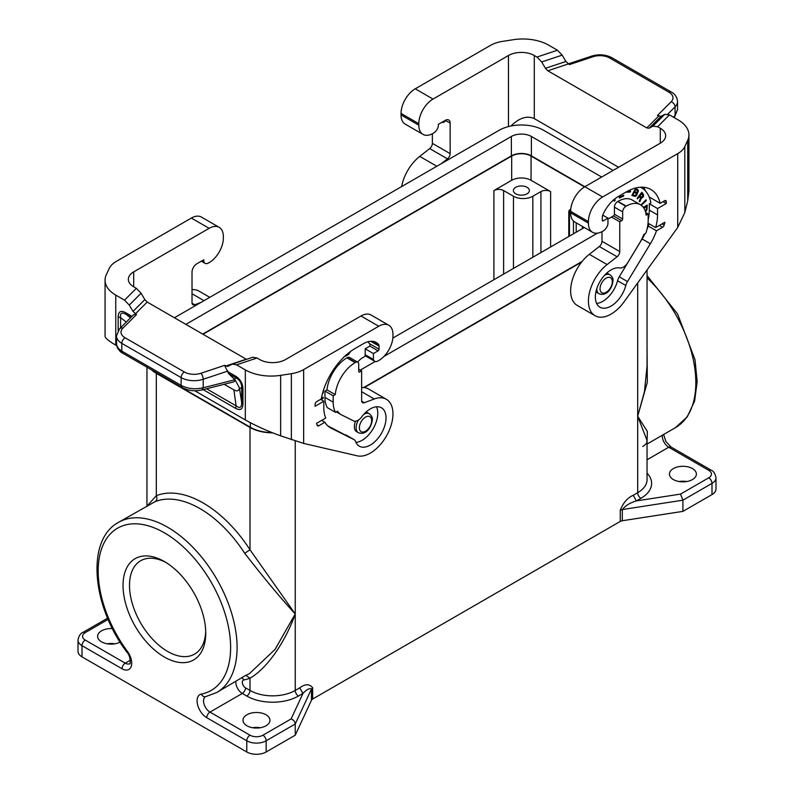 <?xml version="1.0" encoding="UTF-8"?>
<svg xmlns="http://www.w3.org/2000/svg" width="794" height="794" viewBox="0 0 794 794"><rect width="100%" height="100%" fill="white"/><g stroke="black" fill="none" stroke-linecap="round" stroke-linejoin="round"><path stroke-width="1.19" d="M550.619 246.974L550.619 191.582A6.848 3.96 -0 0 0 540.922 191.582L532.843 196.247A13.706 7.91 180 0 1 513.46 196.247L513.46 268.432M647.05 269.97L647.05 365.895L644.47 391.631L637.681 416.245L647.318 431.38L647.05 442.903M647.05 346.779L647.318 382.291L637.681 416.245L647.05 440.481C645.929 442.298 649.363 441.583 642.783 446.526M527.037 193.825A8 4.615 0 0 0 529.38 190.56A8 4.615 0 0 0 524.437 186.292A8 4.615 0 0 0 515.723 187.295A8 4.615 0 0 0 513.381 190.56A8 4.615 0 0 0 518.323 194.818A8 4.615 0 0 0 527.037 193.825M203.006 334.264L511.683 156.051L511.683 180.298L493.918 190.56A6.848 3.96 -0 0 1 503.614 190.56L513.46 196.247M550.619 191.582L531.067 180.298A13.706 7.91 180 0 0 511.683 180.298M613.127 170.412L543.672 130.315A31.522 18.202 -0 0 0 499.089 130.315L174.412 317.759M620.263 521.43L620.263 510.234L622.307 509.559C625.632 505.49 630.337 502.612 636.411 500.915L640.917 498.314A4.566 2.64 60 0 1 637.681 492.717L633.185 495.317L636.411 500.915L680.547 494.086L682.909 500.18L711.99 483.397L711.99 494.583L682.909 511.376L622.307 520.745A4.566 2.64 -0 0 0 620.263 521.43L312.657 699.028L312.657 687.832C309.61 683.773 305.303 683.773 299.735 687.832L302.961 693.43L291.14 718.907C293.621 719.96 294.991 721.657 295.239 724.009L266.159 740.792L266.159 751.978L295.239 735.194L311.476 700.209A4.566 2.64 180 0 1 312.657 699.028M679.078 481.531A13.478 7.781 180 0 1 686.741 481.531M680.547 494.086L708.754 477.799A4.566 2.64 -120 0 1 711.99 483.397A13.706 7.91 180 0 0 715.999 477.799L715.999 488.995A13.706 7.91 180 0 1 711.99 494.583M107.607 618.159L82.963 632.381C80.472 633.284 78.824 635.845 78.001 640.073L78.001 651.259A13.706 7.91 0 0 0 82.01 656.856L246.775 751.978A13.706 7.91 0 0 0 266.159 751.978M260.293 727.731A13.478 7.781 0 0 0 252.641 727.731M114.922 643.805A13.478 7.781 0 0 0 107.259 643.805M643.09 197.13L643.626 194.778L641.86 192.247L637.155 198.232L637.622 198.857L639.507 196.465L640.599 198.401L639.23 201.031L639.785 201.765L641.373 198.202L643.09 197.13L641.046 198.014L639.527 201.428M511.683 156.051A13.706 7.91 180 0 1 531.067 156.051L584.543 186.918M677.719 153.639L677.719 227.471L684.815 212.534L684.815 146.543A27.413 15.83 -0 0 1 677.719 153.639L602.626 196.991A20.098 11.602 -60 0 0 588.414 221.615L570.648 211.353A20.098 11.602 -60 0 1 584.86 186.729L531.394 155.862A14.163 8.178 -0 0 0 511.366 155.862L202.678 334.085M692.437 479.576A13.478 7.781 -0 0 0 696.388 474.068A13.478 7.781 -0 0 0 688.07 466.882A13.478 7.781 -0 0 0 673.381 468.569A13.478 7.781 -0 0 0 669.431 474.068A13.478 7.781 -0 0 0 677.748 481.253A13.478 7.781 -0 0 0 692.437 479.576M531.394 155.862L531.394 136.469L601.663 177.032M584.305 227.531L392.851 338.065M531.394 136.469A14.163 8.178 -0 0 0 511.366 136.469L185.875 324.379M360.337 370.083L375.225 361.478M383.909 356.466L597.475 233.168M682.909 511.376L682.909 500.18L622.307 509.559L622.307 520.745M581.615 262.099L364.228 387.601M643.458 196.545L642.763 196.942M363.751 414.359A10.967 6.332 -60 0 1 363.89 414.289A10.967 6.332 -60 0 1 369.369 413.743L367.592 412.721A10.967 6.332 120 0 0 365.875 412.215M333.192 395.819L335.257 394.628L327.019 389.874L324.954 391.065L333.192 395.819L333.192 402.161A31.978 18.461 120 0 0 335.534 412.374L337.539 411.223A29.467 17.011 120 0 0 341.073 414.627A29.467 17.011 120 0 0 341.599 414.905L353.588 420.899A9.141 5.28 -60 0 0 361.607 417.009A22.163 12.793 120 0 1 381.428 407.779A22.163 12.793 120 0 1 381.428 433.365A22.163 12.793 120 0 1 359.265 446.159A22.163 12.793 120 0 1 355.573 441.524A9.141 5.28 -60 0 0 354.045 439.608L345.807 434.854A9.141 5.28 -60 0 1 345.966 434.953M335.534 412.374L327.297 407.62A31.978 18.461 120 0 1 324.954 397.407L324.954 391.065M358.719 371.384A1.37 0.794 120 0 0 358.997 372.009A1.37 0.794 120 0 0 359.682 371.949L358.719 371.384L358.719 364.297A4.566 2.64 120 0 0 357.766 362.203L349.529 357.449A4.566 2.64 120 0 0 347.246 357.677L346.928 357.866A28.326 16.356 120 0 0 327.019 389.874M357.766 362.203A4.566 2.64 120 0 0 355.484 362.431L355.166 362.62A28.326 16.356 120 0 0 335.257 394.628M194.699 390.708L245.326 419.937C255.42 425.644 267.181 430.944 280.629 435.846L303.655 443.429L357.379 455.845A31.978 18.461 -60 0 0 387.671 433.752A31.978 18.461 -60 0 0 386.341 399.273A31.978 18.461 -60 0 0 374.272 398.985L364.297 402.717A4.566 2.64 -60 0 1 362.57 402.677A4.566 2.64 -60 0 1 361.627 400.583L361.627 370.828L359.682 371.949M361.627 370.828L358.719 369.15M321.669 420.383L324.895 422.249L318.751 425.792A2.283 1.32 -60 0 1 317.61 425.912A2.283 1.32 -60 0 1 317.233 425.435A50.717 29.279 -60 0 1 316.528 423.351L325.738 418.031A38.38 22.163 120 0 1 323.823 407.57L323.823 401.228L315.099 406.26L315.099 404.404A2.283 1.32 -60 0 1 316.717 401.605L321.223 399.005A49.347 28.485 120 0 1 355.166 348.447L363.235 343.782A26.043 15.036 120 0 1 376.257 342.492A26.043 15.036 120 0 1 378.52 344.358L373.517 341.47M324.895 422.249A41.348 23.87 120 0 0 330.294 427.708A41.348 23.87 120 0 0 331.029 428.105L329.579 427.271M331.029 428.105L353.886 439.529L327.743 425.832M355.94 442.407A22.163 12.793 120 0 0 373.19 428.611A22.163 12.793 120 0 0 376.515 406.776M323.823 401.228L320.597 399.362M182.074 387.462L122.762 353.211L121.81 351.127L181.131 385.368C187.85 388.832 195.205 389.626 203.195 387.77L202.033 389.914C194.957 391.581 188.307 390.757 182.074 387.462L181.131 385.368L181.131 377.597A4.566 2.64 -60 0 1 184.367 371.999A13.706 7.91 180 0 0 200.912 373.259L224.573 365.369L227.828 366.411L232.334 364.079L252.81 357.25L257.048 358.005L259.698 359.543A18.272 10.55 0 0 0 285.542 359.543L360.982 315.992A20.098 11.602 120 0 1 371.026 314.99L388.802 325.252A20.098 11.602 120 0 1 392.961 334.453L392.961 335.951A20.098 11.602 -60 0 1 377.765 361.091A6.848 3.96 -60 0 1 374.679 361.25A6.848 3.96 -60 0 1 373.418 359.454L373.418 353.568L378.103 350.869A1.37 0.794 120 0 0 379.066 349.191L379.066 346.124A4.566 2.64 120 0 0 378.52 344.358M357.657 362.143A13.955 8.059 120 0 1 362.114 358.054L364.208 356.834A1.37 0.794 -60 0 0 365.18 355.156L365.18 348.814L369.061 346.571A1.37 0.794 120 0 0 369.944 344.467A22.847 13.19 120 0 0 367.811 341.807M350.601 351.424L348.546 354.422L345.579 356.218L345.579 355.523M321.342 398.37L323.178 397.308L323.178 398.36L321.014 399.61M323.704 389.467L323.128 393.199L322.503 393.427M355.553 421.217A10.967 6.332 120 0 0 356.625 431.708L358.402 432.73A10.967 6.332 -60 0 1 356.129 427.718A10.967 6.332 -60 0 1 358.372 420.125M345.579 355.841L348.715 353.796L350.035 351.841M346.482 354.719L349.588 352.179M322.86 397.496L322.86 398.171L320.697 399.422M323.029 391.601L322.592 393.09M373.418 359.454L365.18 354.7M373.418 353.568L365.18 348.814M116.629 345.638L115.765 345.142C108.798 341.073 105.225 338.135 105.066 336.338L105.066 280.173A36.554 21.101 -0 0 0 115.765 295.1L124.529 300.152L129.263 305.075L133.015 311.417L136.528 314.543L133.799 314.543L119.636 328.706A4.566 3.236 -135 0 1 122.862 328.2L136.528 314.543M201.339 261.176L205.07 263.33A6.848 3.96 -60 0 0 208.157 263.171A20.098 11.602 -60 0 0 223.352 238.021L223.352 236.533A20.098 11.602 120 0 0 219.194 227.332L201.418 217.07A20.098 11.602 120 0 0 191.374 218.062L116.281 261.415A27.413 15.83 -0 0 0 109.185 268.511L106.307 274.714A36.554 21.101 -0 0 0 105.066 280.173M388.802 325.252A20.098 11.602 120 0 0 378.748 326.245L303.655 369.597A27.413 15.83 180 0 1 291.368 373.696L280.629 375.354A36.554 21.101 180 0 1 245.326 369.895L236.562 364.833L232.334 364.079M224.573 365.369L228.652 373.617L235.252 380.137L239.391 387.73L241.684 402.637C241.664 407.63 239.818 408.702 236.116 405.843L235.54 408.324L203.165 389.626M242.944 388.961L241.684 387.551C241.664 383.284 239.818 380.078 236.116 377.924L235.54 376.128C240.284 379.095 242.756 383.373 242.944 388.961L242.944 404.037L241.684 402.637L241.684 387.551L239.719 388.683M239.391 387.73C238.974 390.976 237.138 391.69 233.883 389.884L224.196 384.296M246.477 359.354L147.208 302.057L144.836 299.596L133.015 311.417M133.7 286.803A18.272 10.55 180 0 1 128.35 279.339A18.272 10.55 180 0 1 133.7 271.876L133.7 286.803L136.36 288.331L141.084 293.244L144.836 299.596M234.915 379.731L203.195 387.77L203.195 379.274A18.272 10.55 180 0 1 181.131 377.597L121.81 343.345L121.81 351.127L121.323 350.829L118.574 348.626L116.579 345.082L116.46 335.892A18.272 10.55 -0 0 0 121.81 343.345A4.566 2.64 -60 0 1 125.045 337.758A13.706 7.91 -0 0 1 122.862 328.2M118.147 330.502L118.147 316.905C118.346 311.546 120.817 310.117 125.561 312.628L126.147 314.434C121.81 311.943 119.954 313.015 120.589 317.64L126.266 322.076M202.033 389.914L233.972 381.815L235.252 380.137M118.147 316.905L120.589 317.64L120.589 327.753M192.019 289.631A31.978 18.461 -60 0 1 198.957 291.09L209.785 297.343M200.882 302.474L194.689 304.797A4.566 2.64 -60 0 1 192.962 304.757A4.566 2.64 -60 0 1 192.019 302.663L192.019 272.153A6.848 3.96 120 0 1 196.862 263.767L203.81 259.757L203.81 261.534A6.848 3.96 -60 0 0 205.07 263.33M604.433 275.409A10.967 6.332 -60 0 1 604.571 275.329A10.967 6.332 -60 0 1 610.05 274.784L608.273 273.761A10.967 6.332 120 0 0 606.556 273.255M626.218 206.132L617.98 201.378A28.326 16.356 -60 0 1 632.143 199.969L640.381 204.723A28.326 16.356 -60 0 0 626.218 206.132L625.89 206.321A4.566 2.64 -60 0 0 622.655 211.909L622.655 218.995A1.37 0.794 -60 0 1 621.692 220.682L619.757 221.794L619.757 251.559A4.566 2.64 120 0 1 617.087 256.77L607.102 264.561L589.337 254.308A31.978 18.461 120 0 0 571.69 282.356A31.978 18.461 120 0 0 577.268 305.452L595.043 315.714A31.978 18.461 120 0 0 624.005 301.918L677.719 227.471M589.337 254.308L599.311 246.507A4.566 2.64 120 0 0 601.981 241.297L601.981 231.669M570.648 211.353L570.648 212.842A20.098 11.602 120 0 0 574.806 222.052L592.582 232.305A20.098 11.602 120 0 0 603.609 230.707A6.848 3.96 120 0 0 607.956 224.047L607.956 218.161A13.955 8.059 -60 0 1 608.611 218.35A2.283 1.32 -60 0 0 609.574 218.161L611.519 217.04L619.757 221.794M418.805 123.685L418.805 125.184A20.098 11.602 120 0 0 422.974 134.385L405.198 124.122A20.098 11.602 120 0 1 401.039 114.922L401.039 113.433L418.805 123.685A20.098 11.602 -60 0 1 433.018 99.071L508.458 55.511A18.272 10.55 -0 0 1 534.302 55.511L536.952 57.049L541.687 61.962L545.438 68.314L547.8 70.775L646.792 127.923L649.164 128.201L652.916 126.177L657.64 126.722L660.3 128.261A18.272 10.55 180 0 1 665.65 135.714A18.272 10.55 180 0 1 660.3 143.178L584.86 186.729L602.626 196.991M588.414 221.615L588.414 223.104A20.098 11.602 120 0 0 592.582 232.305M640.381 204.723A28.326 16.356 -60 0 1 646.118 215.154L648.182 213.963L648.182 220.305A31.978 18.461 -60 0 1 645.84 233.218L643.845 234.379A29.467 17.011 -60 0 1 639.775 242.756L627.786 262.596A9.141 5.28 120 0 1 619.777 267.955A22.163 12.793 -60 0 0 598.934 283.498A22.163 12.793 -60 0 0 599.946 307.199A22.163 12.793 -60 0 0 625.801 285.503A9.141 5.28 120 0 1 627.488 281.562L650.355 243.738A41.348 23.87 -60 0 0 656.479 230.806L662.623 227.263A2.283 1.32 120 0 0 664.141 225.159A50.717 29.279 120 0 0 664.846 222.251L655.636 227.57A38.38 22.163 -60 0 0 657.551 214.896L657.551 208.554L666.275 203.522L666.275 201.656A2.283 1.32 120 0 0 665.799 200.604A2.283 1.32 120 0 0 664.657 200.723L660.161 203.324A49.347 28.485 -60 0 0 650.881 189.508A49.347 28.485 -60 0 0 626.218 191.95L618.139 196.614A26.043 15.036 -60 0 0 602.854 214.837A4.566 2.64 -60 0 0 602.309 217.238L602.309 220.305A1.37 0.794 -60 0 0 602.586 220.93A1.37 0.794 -60 0 0 603.271 220.861L607.956 218.161L602.735 215.144M607.102 264.561A31.978 18.461 120 0 0 589.466 292.609A31.978 18.461 120 0 0 595.043 315.714M648.182 213.963L645.661 212.514M617.98 201.378L617.653 201.557A4.566 2.64 -60 0 0 614.417 207.155L614.417 214.241A1.37 0.794 -60 0 1 613.454 215.918L611.519 217.04M645.016 233.694A41.348 23.87 -60 0 1 642.118 238.984L619.251 276.808A9.141 5.28 120 0 0 617.563 280.748A22.163 12.793 -60 0 1 596.622 303.447M656.479 230.806L648.241 226.052A41.348 23.87 -60 0 1 647.001 229.297M655.636 227.57L648.053 223.183M649.006 223.739A41.348 23.87 -60 0 1 648.241 226.052M640.43 187.245A46.141 26.639 -60 0 1 641.691 187.9A46.141 26.639 -60 0 1 649.929 199.155A41.348 23.87 -60 0 1 650.891 202.887L649.313 203.8L649.313 210.142A38.38 22.163 -60 0 1 648.182 219.74M626.972 192.267L630.357 191.969L630.595 191.175L627.21 191.473L626.972 192.267M641.205 205.259L646.286 200.644L646.038 199.78L640.887 205.05L645.82 199.979M635.349 196.406L636.728 195.215L638.426 190.689L637.85 189.597L635.488 188.595L631.885 195.463L635.349 196.406L638.078 191.116L637.651 189.518M619.499 195.83L619.28 198.004L623.608 196.118L623.697 195.284L620.263 196.783L620.412 195.304M614.109 199.463L614.109 201.18L615.013 200.664L615.013 198.728M645.512 211.938L646.921 209.745L647.269 205.07L643.319 207.353M596.016 291.517A10.967 6.332 120 0 0 597.306 292.748L599.083 293.78A10.967 6.332 -60 0 1 596.81 288.758A10.967 6.332 -60 0 1 596.82 288.609M650.306 197.627L649.571 198.053M643.458 187.265A49.347 28.485 -60 0 1 645.512 190.997M666.275 203.522L663.04 201.656M657.551 208.554L649.313 203.8M660.161 203.324L649.164 196.972M684.815 146.543L687.693 140.34A36.554 21.101 -0 0 0 688.934 134.881A36.554 21.101 -0 0 0 678.235 119.963L669.471 114.902L664.737 114.356L660.985 116.371L657.472 115.438L671.138 101.781A13.706 7.91 -0 0 0 668.955 92.223L609.633 57.972A13.706 7.91 180 0 0 593.088 56.721L569.427 64.602L565.924 61.485L562.172 55.133L557.438 50.221L548.674 45.159A36.554 21.101 180 0 0 513.371 39.7L502.632 41.357A27.413 15.83 180 0 0 490.345 45.456L415.252 88.809L433.018 99.071M688.934 134.881L688.934 191.046L687.693 200.832L687.693 140.34M684.815 212.534L687.693 200.832M618.576 167.266L534.302 118.614C527.018 115.388 519.236 117.849 510.959 126.008M422.974 134.385A20.098 11.602 120 0 0 434 132.787A6.848 3.96 120 0 0 438.348 126.117L438.348 124.34L445.295 120.331A6.848 3.96 -60 0 1 448.729 119.993A6.848 3.96 -60 0 1 450.148 123.13L450.148 153.629A4.566 2.64 120 0 1 447.479 158.85L441.275 163.693M445.454 120.241A6.848 3.96 -60 0 1 445.464 120.42L445.464 121.174L443.518 122.286A2.283 1.32 -60 0 1 442.556 122.475A13.955 8.059 -60 0 0 441.921 122.286M432.373 133.739L432.373 143.377A4.566 2.64 120 0 1 429.703 148.587L419.728 156.378A31.978 18.461 120 0 0 401.635 186.57M401.039 113.433A20.098 11.602 -60 0 1 415.252 88.809M673.441 117.194L675.089 115.329L674.563 117.016L677.54 109.612L675.089 115.329L675.089 106.823A18.272 10.55 -0 0 0 677.54 101.553C677.133 97.196 675.039 94.01 671.238 91.995A4.566 2.64 120 0 0 668.955 92.223M627.032 192.049L630.029 191.781L630.208 191.205M631.905 195.423L635.021 196.217M637.344 190.431L635.399 189.558L634.406 191.443L635.726 189.746L637.344 190.431L637.552 191.473L636.639 192.337L634.734 191.632M635.944 193.091L633.999 192.217L632.739 194.619L634.327 192.406L636.212 193.309L636.212 194.47L635.041 195.542L633.066 194.808M623.34 195.443L619.31 197.666M620.045 195.513L620.263 196.783M614.685 198.986L614.109 200.813M645.393 211.532L646.733 209.001L646.941 205.259M643.845 208.097L646.514 206.559L643.666 207.83M646.514 206.559L646.306 209.527L645.274 211.144M639.507 196.465L637.393 198.55M641.77 192.366L643.309 194.59L643.13 196.356M641.741 193.627L639.766 195.532L641.294 197.18L640.093 195.721L641.741 193.627L642.872 196.068L641.294 197.18M582.171 261.405L363.672 387.551M151.575 369.855A31.978 18.461 0 0 0 156.319 373.349L156.319 495.684C157.371 498.245 156.984 500.22 155.167 501.61L118.514 522.363C85.663 539.88 91.965 606.408 126.99 652.261A4.566 0.715 -36.4 0 1 127.437 651.408A93.662 54.071 -120 0 1 114.644 530.094A93.662 54.071 -120 0 1 214.142 587.54A93.662 54.071 -120 0 1 201.358 694.085A13.706 7.91 -120 0 0 197.498 704.407A13.706 7.91 -120 0 0 206.768 717.687L246.775 740.792L246.775 751.978M272.679 432.839A31.978 18.461 180 0 1 250.011 427.44L156.319 373.349M272.014 432.581A31.522 18.202 180 0 1 250.328 427.251L156.636 373.16A31.522 18.202 180 0 1 153.143 370.758M147.416 505.669L156.319 495.684A102.793 59.352 -120 0 1 250.011 549.776L295.239 613.961L275.052 649.423L249.455 673.61L244.691 675.952M250.011 427.44L250.011 549.776L244.691 553.289C265.097 579.412 281.939 599.629 295.239 613.961C285.423 641.959 266.744 668.846 250.011 678.136L246.11 675.545M120.083 642.138A13.478 7.781 180 0 1 105.592 643.448A13.478 7.781 180 0 1 97.612 636.341A13.478 7.781 180 0 1 101.563 630.843A13.478 7.781 180 0 1 112.43 628.6M266 725.776A13.478 7.781 180 0 1 251.311 727.463A13.478 7.781 180 0 1 242.994 720.277A13.478 7.781 180 0 1 246.934 714.769A13.478 7.781 180 0 1 261.623 713.081A13.478 7.781 180 0 1 269.95 720.277A13.478 7.781 180 0 1 266 725.776M312.657 687.832L311.476 689.013C309.471 688.021 306.633 689.5 302.961 693.43L298.465 696.03A4.566 2.64 60 0 1 295.239 690.433L295.239 441.017M205.745 633.165A58.478 33.765 60 0 1 164.398 657.045A58.478 33.765 60 0 1 123.04 585.416A58.478 33.765 60 0 1 164.398 561.547A58.478 33.765 60 0 1 205.745 633.165M295.239 735.194L295.239 724.009L311.476 689.013L311.476 700.209M205.715 631.25A53.913 31.125 60 0 1 194.58 654.117A53.913 31.125 60 0 1 153.034 639.676A53.913 31.125 60 0 1 129.501 585.416A53.913 31.125 60 0 1 140.667 560.743A53.913 31.125 60 0 1 166.045 562.539M219.194 227.332A20.098 11.602 120 0 0 209.14 228.325L133.7 271.876M202.272 260.64L203.81 261.534M361.627 387.551A31.978 18.461 -60 0 1 368.565 389.01L386.341 399.273M532.843 196.247L532.843 257.236M540.922 252.571L540.922 191.582M503.614 190.56L503.614 274.119M647.05 444.064L675.486 427.638A98.228 56.711 -120 0 0 647.05 277.94M647.05 440.481L647.05 479.665A31.978 18.461 -0 0 1 637.681 492.717L637.681 282.952M662.325 435.241A9.141 5.28 -120 0 0 668.746 447.24A4.566 2.64 -60 0 1 671.029 447.012L665.878 441.504L663.625 434.487M640.917 498.314A36.554 21.101 -0 0 0 647.05 473.174M647.05 459.766L668.746 447.24L708.754 470.336A9.141 5.28 180 0 1 708.754 477.799M620.263 510.234C623.31 502.662 627.617 497.689 633.185 495.317M511.366 155.862L511.366 136.469M531.067 156.051L531.067 180.298M493.918 190.56L493.918 279.716M573.447 221.01L573.447 233.793M570.658 213.407L569.467 212.723L569.467 236.096M715.999 477.799C715.196 473.601 713.538 471.041 711.037 470.108A4.566 2.64 120 0 0 708.754 470.336M582.379 226.419L582.379 228.642M576.206 222.856L576.206 232.205M298.465 696.03A36.554 21.101 180 0 1 246.775 696.03A4.566 2.64 120 0 0 250.011 690.433A31.978 18.461 180 0 0 295.239 690.433L299.735 687.832M570.707 209.834A2.283 1.618 -135 0 0 569.467 210.172A2.283 2.283 0 0 0 568.792 211.79L568.792 236.483M570.678 210.212A2.283 1.32 -60 0 0 569.467 212.723A2.283 1.32 180 0 1 568.792 211.79M371.642 420.631A8.684 5.012 -60 0 1 365.498 431.261A8.684 5.012 -60 0 1 359.364 427.718A8.684 5.012 -60 0 1 365.498 417.088A8.684 5.012 -60 0 1 371.642 420.631M612.323 281.672A8.684 5.012 -60 0 1 606.179 292.301A8.684 5.012 -60 0 1 600.046 288.758A8.684 5.012 -60 0 1 606.179 278.128A8.684 5.012 -60 0 1 612.323 281.672M333.192 402.161L324.954 397.407M355.166 362.62L346.928 357.866M355.484 362.431L347.246 357.677M318.751 425.792L316.995 424.78M379.066 346.124L370.719 341.291M379.066 349.191L369.438 343.633M378.103 350.869L369.657 345.995M115.765 345.142L115.765 295.1M125.561 312.628L131.993 316.34M245.326 419.937L245.326 369.895M235.54 376.128L227.918 371.721M242.944 404.037C242.746 409.406 240.274 410.826 235.54 408.324M234.24 379.016L236.116 377.924L228.652 373.617M233.883 389.884L236.116 405.843L206.549 388.772M147.208 302.057L135.377 313.878M184.367 371.999L125.045 337.758M246.2 359.206L225.714 366.034M141.084 293.244L129.263 305.075M131.06 317.272L126.147 314.434L130.504 317.838M136.36 288.331L124.529 300.152M200.912 373.259A4.566 1.866 71.6 0 1 203.195 379.274L227.918 371.036M192.019 293.76L203.998 300.678M192.069 303.278L194.689 304.797M619.757 251.559L601.981 241.297M625.89 206.321L617.653 201.557M622.655 211.909L614.417 207.155M622.655 218.995L614.417 214.241M621.692 220.682L613.454 215.918M625.801 285.503L617.563 280.748M662.623 227.263L659.387 225.397M650.355 243.738L642.118 238.984M627.488 281.562L619.251 276.808M664.141 225.159L661.978 223.908M588.414 223.104L570.648 212.842M603.271 220.861L602.309 220.305M666.275 201.656L664.657 200.723M657.551 214.896L649.313 210.142M657.64 126.722L669.471 114.902M536.952 57.049L557.438 50.221M541.687 61.962L562.172 55.133M401.039 114.922L418.805 125.184M534.302 55.511L534.302 118.614M508.458 55.511L508.458 126.583M432.373 143.377L450.148 153.629M429.703 148.587L447.479 158.85M419.728 156.378L436.829 166.254M450.148 123.13L445.464 120.42M646.792 127.923L658.623 116.103M547.8 70.775L568.286 63.947M649.164 128.201L660.985 116.371M652.916 126.177L664.737 114.356M671.138 101.781A4.566 3.236 45 0 1 675.089 106.823L667.754 114.157M593.088 56.721A4.566 1.866 -108.4 0 0 591.649 56.116C598.894 53.962 605.653 54.508 611.926 57.754A4.566 2.64 120 0 0 609.633 57.972M660.3 128.261L660.3 143.178M617.087 256.77L599.311 246.507M545.438 68.314L565.924 61.485M242.031 677.897A4.566 3.662 -101.3 0 1 243.728 679.982A102.793 59.352 -120 0 0 250.011 678.136L250.011 690.433L245.535 687.852A4.566 2.64 -60 0 1 242.299 693.44A9.141 5.28 -120 0 1 235.878 681.451M243.728 679.982A4.566 2.64 -120 0 0 242.438 683.426A4.566 2.64 -120 0 0 245.535 687.852M250.328 427.251L250.328 422.686M78.001 640.073A13.706 7.91 0 0 0 82.01 645.671L82.01 656.856M201.358 694.085A4.566 3.662 -101.3 0 0 205.477 696.705L216.742 692.497A98.228 56.711 -120 0 0 216.742 579.074A98.228 56.711 -120 0 0 118.514 522.363M244.691 553.289A98.228 56.711 -120 0 0 155.167 501.61M205.477 696.705L205.428 696.725A9.141 5.28 -120 0 0 204.028 704.04A9.141 5.28 -120 0 0 209.993 712.099A4.566 2.64 120 0 0 206.768 717.687M130.315 660.251L125.254 663.169A9.141 5.28 -120 0 0 129.829 663.625C130.216 665.69 131.258 656.658 126.99 652.261M82.963 632.381A4.566 2.64 60 0 1 85.246 632.61A9.141 5.28 0 0 0 85.246 640.073L125.254 663.169A4.566 2.64 -60 0 0 122.028 668.766A13.706 7.91 -120 0 0 131.298 666.196A13.706 7.91 -120 0 0 127.437 651.408M108.133 619.399L85.246 632.61M250.011 735.194A9.141 5.28 0 0 0 262.933 735.194A4.566 2.64 -120 0 1 266.159 740.792A13.706 7.91 0 0 1 246.775 740.792A4.566 2.64 -60 0 1 250.011 735.194L209.993 712.099L242.299 693.44L246.775 696.03M291.14 718.907L262.933 735.194M122.028 668.766L82.01 645.671A4.566 2.64 -60 0 1 85.246 640.073M191.374 218.062L209.14 228.325M257.048 358.005L236.562 364.833M303.655 369.597L303.655 443.429M378.748 326.245L360.982 315.992M280.629 435.846L280.629 375.354M291.368 439.687L291.368 373.696M364.297 402.717L361.677 401.198M374.272 398.985L361.627 391.68M675.486 427.638L687.276 416.81L694.601 401.059L697.172 381.616L695.008 359.702L677.59 314.007L647.05 275.627M711.037 470.108L671.029 447.012M570.807 208.832L569.467 210.172M358.402 432.73C366.63 435.727 371.761 426.249 372.307 419.698C372.714 417.813 371.731 415.828 369.369 413.743M599.083 293.78C607.311 296.767 612.442 287.289 612.988 280.739C613.395 278.853 612.412 276.868 610.05 274.784M336.358 411.897L341.073 414.627M116.46 335.892L119.636 328.706M122.762 353.211C121.313 352.804 119.487 350.938 117.284 347.623L116.46 343.951M641.691 187.9L640.55 187.235M611.926 57.754L671.238 91.995M677.54 109.612L677.54 101.553M674.563 117.026L674.086 117.572M591.649 56.116L568.236 63.917M216.742 692.497L245.098 675.754M146.95 367.185L146.95 505.937M374.679 361.25L365.081 355.712"/></g></svg>
